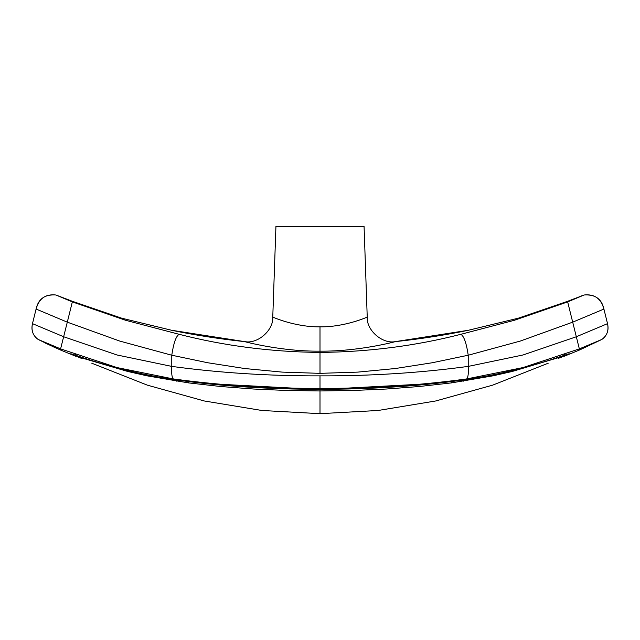 <?xml version="1.0" encoding="UTF-8"?>
<svg xmlns="http://www.w3.org/2000/svg" width="640" height="640" viewBox="0 0 640 640"><rect width="100%" height="100%" fill="white"/><g stroke="black" fill="none" stroke-linecap="round" stroke-linejoin="round"><path stroke-width="0.96" d="M55.44 347.824L38.128 339.44L60.656 348.896L117.048 367.584L173.264 378.928C220.88 385.424 269.792 388.576 320 388.392L320 375.864C371.016 376.024 420.424 372.872 468.232 366.4L468.232 355.224L520.304 341.056L572.696 322.152M72.208 302.384L72.472 301.328L55.896 294.992L72.336 301.896L125.688 320.296L179.136 334.304C176.056 336.088 173.6 343.064 171.768 355.224L207.808 362.76L244.704 368.528L282.216 372.112L320 373.352L320 326.84C295.2 327.208 272.432 316.968 272.768 317.08L275.936 226.328L364.064 226.328L367.232 317.08C366.36 330.304 382.448 344.304 395.424 341.608L429.64 337.216M464.856 379.728L464.944 379.712C417.84 386.24 369.528 389.424 320 389.256L320 389.256C270.472 389.424 222.16 386.24 175.056 379.712C143.104 375.064 110.848 367.216 78.28 356.152L70.976 353.808L72.512 354.856L73.4 354.496M175.144 379.728L175.096 379.728C143.304 375.12 111.032 367.264 78.28 356.16C70.696 353.528 68.776 353.096 72.512 354.856L76.48 356.16M272.768 317.08C273.64 330.304 257.552 344.304 244.576 341.608L246.144 341.72L244.576 341.608C220.072 339.04 195.744 335.264 171.616 330.272L244.576 341.608C220.072 339.04 195.76 335.264 171.632 330.272M78.608 356.28L78.52 356.8L80.656 357.608L127.816 371.48L146.896 375.808L188.536 382.896L220.752 386.52L253.536 389.016L286.688 390.472L320 390.952L320 389.56L435.896 383.4M127.816 371.48L127.896 369.992M320 387.56L320 388.392C370.208 388.576 419.12 385.424 466.736 378.928C468.144 377.32 468.64 373.144 468.232 366.4L523.056 354.968L576.328 336.752L567.664 301.896L514.312 320.296L460.864 334.304C463.944 336.088 466.4 343.064 468.232 355.224L432.192 362.76L395.296 368.528L357.784 372.112L320 373.352M60.336 349.936L67.296 322.16L36.096 309.056C38.28 298.928 44.872 294.24 55.896 294.992L72.472 301.328L55.896 294.992C44.872 294.24 38.28 298.928 36.096 309.056L32.472 323.648L36.096 309.056C38.952 298.56 45.544 293.872 55.896 294.992L72.336 301.896L125.688 320.296L179.136 334.304C224.456 345.912 271.416 351.952 320 352.408C368.584 351.952 415.544 345.912 460.864 334.304L514.312 320.296L567.664 301.896L584.104 294.992C594.456 293.872 601.048 298.56 603.904 309.056L572.704 322.16M567.792 302.384L567.528 301.328L518.4 318.16L468.384 330.272L395.424 341.608C419.928 339.04 444.24 335.264 468.368 330.272M72.472 301.328L121.6 318.16L171.616 330.272M567.664 301.896L584.104 294.992L567.528 301.328L584.104 294.992C595.128 294.24 601.72 298.928 603.904 309.056L607.528 323.648L576.328 336.752L579.608 349.96L601.872 339.44L579.344 348.896L522.952 367.584L466.736 378.928M464.944 379.712C496.896 375.064 529.152 367.216 561.72 356.152L561.72 356.16C569.304 353.528 571.224 353.096 567.488 354.856L566.6 354.496M175.056 379.712L175.096 379.728C198.392 383.088 222.464 385.536 247.336 387.056L283.2 388.72L320 389.288L356.8 388.72L392.664 387.056C417.536 385.536 441.608 383.088 464.904 379.736C496.696 375.12 528.968 367.264 561.72 356.16L569.024 353.808L563.52 356.16M76.784 356.208L77.72 356.504L77.48 355.872M67.296 322.16L72.336 301.896M320 375.864C268.984 376.024 219.576 372.872 171.768 366.4L171.768 355.224L119.696 341.056L67.304 322.152M32.472 323.648C31.064 330.464 32.944 335.728 38.128 339.44C32.84 335.504 30.96 330.24 32.472 323.648L63.672 336.752L116.944 354.968L171.768 366.4C171.36 373.144 171.856 377.32 173.264 378.928M320 352.416L320 351.168C280.624 351.52 244.072 341.488 244.576 341.608M320 326.84C344.792 327.208 367.568 316.976 367.232 317.08M320 351.168C359.36 351.52 395.92 341.488 395.424 341.608M80.656 357.608L80.752 357.04M81.736 358.528L77.112 356.488M77.72 356.504L78.52 356.8M204.104 383.4L320 389.56M548.296 363.176L492.616 385.16L435.768 400.96L378.128 410.48L320 413.672L261.872 410.48L204.232 400.96L147.384 385.16L91.704 363.176M188.48 381.48L188.536 382.896L220.752 386.52L253.536 389.016L286.688 390.472L320 390.952L353.312 390.472L386.464 389.016L419.248 386.52L451.464 382.896L419.248 386.52L386.464 389.016L353.312 390.472L320 390.952M558.264 358.528L562.28 356.504L512.184 371.48L493.104 375.808L451.464 382.896L451.52 381.48M512.184 371.48L512.104 369.992M559.344 357.608L559.248 357.04M561.392 356.28L561.48 356.8M562.28 356.504L562.52 355.872M146.896 375.808L146.928 374.376M60.392 349.96L75.64 356.216M607.528 323.648C609.04 330.24 607.16 335.504 601.872 339.44L579.672 349.936L601.872 339.44C607.056 335.728 608.936 330.464 607.528 323.648L603.904 309.056C601.72 298.928 595.128 294.24 584.104 294.992L580.72 296.184M320 371.096L320 372.768M579.608 349.96L564.36 356.216M320 389.256L320 388.392M320 413.672L320 390.896M176.784 381.224L176.704 379.808M463.216 381.224L463.296 379.808M493.104 375.808L493.072 374.376M60.36 349.944L44.912 342.896M434.728 336.424L436.736 336.104M438.512 335.816L439.96 335.576M440.44 335.496L441.784 335.264M443.432 334.984L444.776 334.752M446.064 334.528L447.104 334.352M449.528 333.92L450.56 333.728M452.304 333.408L453.264 333.232M454.448 333.016L455.416 332.832M455.52 332.808L468.384 330.272M75.688 354.576L77.072 356.472M78.648 357.216L77.056 356.464M78.584 357.192L79.472 357.6M560.528 357.6L561.416 357.192M561.352 357.216L562.944 356.464M564.312 354.576L562.928 356.472"/></g></svg>
